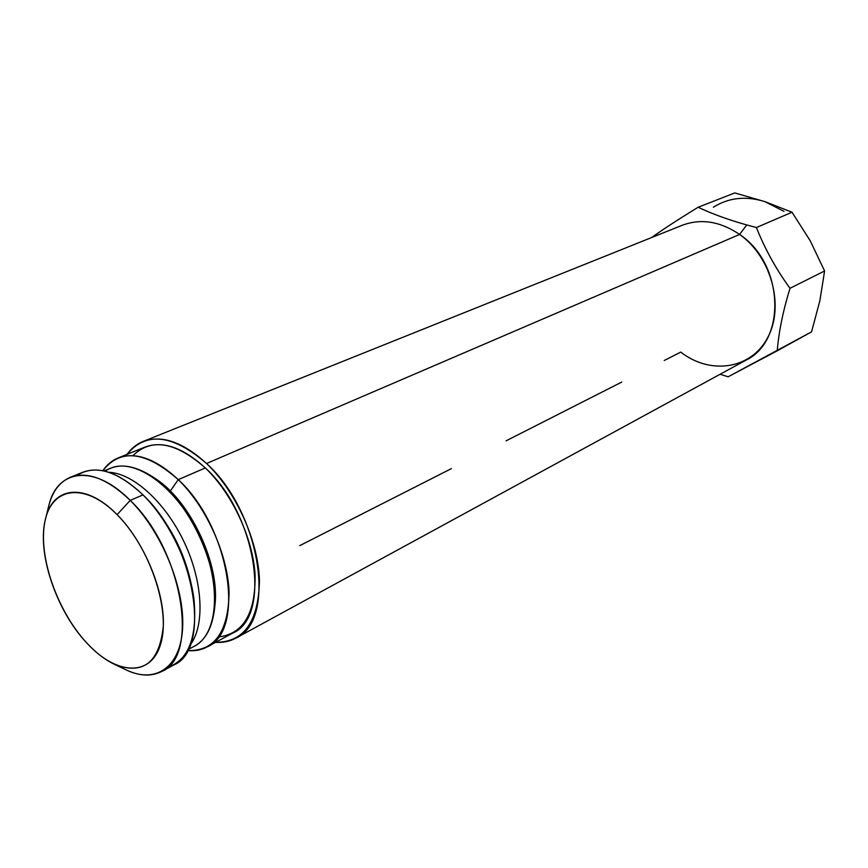 <?xml version="1.0" encoding="UTF-8"?>
<svg xmlns="http://www.w3.org/2000/svg" width="868" height="868" viewBox="0 0 868 868"><rect width="100%" height="100%" fill="white"/><g stroke="black" fill="none" stroke-linecap="round" stroke-linejoin="round"><path stroke-width="1.3" d="M45.874 517.556L49.085 504.579C57.83 468.742 94.872 464.315 130.222 500.391L117.082 514.648C86.171 482.738 53.599 486.026 45.874 517.556C36.087 551.028 55.834 610.421 86.941 643.155C96.283 653.181 105.777 660.374 115.433 664.758C143.697 675.087 159.658 662.089 163.347 625.752C164.573 590.858 144.283 541.936 117.082 514.648L130.222 500.391C161.318 531.216 184.396 587.007 182.681 626.631C181.173 666.45 156.631 683.756 127.531 670.552L115.433 664.758M70.015 477.433L82.72 472.29C100.145 465.791 120.229 473.32 142.981 494.879L130.222 500.391C107.426 478.626 87.353 470.977 70.015 477.433C59.024 482.293 51.776 492.427 48.272 507.834M86.941 643.155C57.353 611.408 38.04 556.551 44.821 522.048C51.136 487.122 84.478 481.545 117.082 514.648C149.828 547.241 170.812 609.792 160.851 643.351C151.39 677.42 116.388 675.337 86.941 643.155M130.222 500.391L142.981 494.879C194.844 543.455 212.226 649.34 173.784 664.964L161.73 671.485C200.009 655.991 182.193 549.455 130.222 500.391M119.567 666.396C135.56 675.846 149.621 677.55 161.73 671.485M167.383 667.514C188.671 660.147 197.513 637.231 193.922 598.757C189.148 562.312 168.425 520.084 142.981 494.879C116.865 470.543 94.829 464.098 76.872 475.512M170.269 491.038L178.266 479.635C206.204 506.684 227.655 554.153 229.076 591.954C228.544 631.72 214.721 651.26 187.607 650.577C194.79 651.25 201.311 650.034 207.159 646.92C245.991 630.938 229.792 526.876 178.266 479.635L170.269 491.038M117.896 458.054L144.913 447.118C162.685 440.467 182.822 447.411 205.325 467.939L178.266 479.635C155.643 458.662 135.527 451.469 117.896 458.054C111.853 460.593 106.829 464.814 102.825 470.716C120.543 448.127 145.694 451.1 178.266 479.635L205.325 467.939C256.581 514.16 271.901 616.822 232.787 633.054L207.159 646.92M142.851 441.552L681.955 225.376C700.834 218.237 720.049 221.264 739.601 234.447L206.541 463.501C182.812 441.91 161.578 434.586 142.851 441.552C136.58 444.156 131.307 448.42 127.043 454.344C146.128 431.266 172.623 434.315 206.541 463.501C235.846 491.364 258.154 540.514 259.456 579.976C258.718 621.499 244.114 642.277 215.655 642.331C223.022 642.819 229.727 641.43 235.781 638.175C277.055 620.978 260.823 512.326 206.541 463.501L739.601 234.447C784.151 263.894 786.658 341.2 745.72 360.296L235.781 638.175M218.367 636.982C243.485 634.031 255.724 613.209 255.073 574.497C252.772 537.802 232.082 493.48 205.325 467.939C175.499 441.812 151.357 437.722 132.902 455.657M299.764 545.636L451.403 468.611M506.098 440.825L621.781 382.05M664.248 360.48L680.762 352.093C709.785 374.878 750.473 369.659 767.41 338.151C784.813 306.979 771.674 256.939 739.601 234.447L746.74 224.942L756.408 227.535C764.925 248.975 776.111 269.232 789.999 288.295C783.044 310.928 778.791 331.771 777.24 350.802L728.154 376.777L720.071 374.271L728.154 376.777L811.558 331.847L777.24 350.802C778.791 331.771 783.044 310.928 789.999 288.295L824.6 270.979L819.859 300.751L811.558 331.847L819.859 300.773L824.6 270.979L789.999 288.295C776.111 269.232 764.925 248.975 756.408 227.535L792.017 212.226L810.169 240.696L824.6 270.979L810.169 240.696L792.017 212.226L756.408 227.535L746.74 224.942L739.601 234.447M651.694 237.506L651.716 237.42C663.944 228.772 679.416 218.714 698.143 207.246C712.042 213.864 728.241 219.756 746.74 224.942C728.241 219.756 712.042 213.864 698.143 207.246L734.773 192.924L765.001 201.669L792.017 212.226L765.001 201.669L734.773 192.924L698.143 207.246C679.416 218.714 663.944 228.772 651.716 237.42L651.694 237.506M713.366 207.202C728.794 197.578 746.003 195.734 765.001 201.669L783.978 211.336L765.001 201.669C746.003 195.734 728.794 197.578 713.366 207.202M157.433 511.523C173.98 532.648 185.134 556.312 190.895 582.515C185.134 556.312 173.98 532.648 157.433 511.523M108.771 472.268C133.26 473.244 165.549 502.496 184.244 542.272C203.025 582.016 205.032 625.513 190.19 645.011C205.032 625.513 203.025 582.016 184.244 542.272C165.549 502.496 133.26 473.244 108.771 472.268M214.613 607.22C221.362 565.903 189.647 498.623 153.473 477.509C189.647 498.623 221.362 565.903 214.613 607.22M103.943 470.944L110.355 468.329C135.072 457.273 176.616 487.165 199.054 534.948C221.796 582.58 218.671 633.835 194.53 646.139L194.302 646.259M194.53 646.139C205 640.313 211.521 628.92 214.092 611.983C221.557 568.421 187.575 496.507 149.22 474.72C131.708 464.478 116.985 463.306 105.071 471.216M194.421 646.204L188.139 649.568"/></g></svg>

